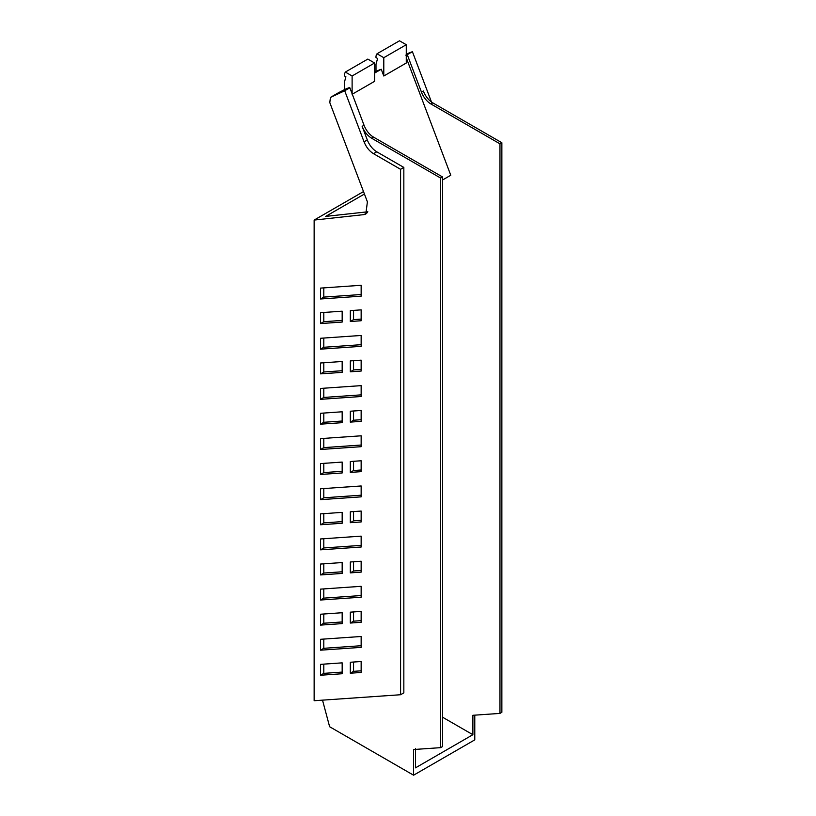 <?xml version="1.0" encoding="UTF-8"?>
<svg xmlns="http://www.w3.org/2000/svg" width="816" height="816" viewBox="0 0 816 816"><rect width="100%" height="100%" fill="white"/><g stroke="black" fill="none" stroke-linecap="round" stroke-linejoin="round"><path stroke-width="1.22" d="M367.271 212.711L363.977 214.618L314.14 220.075L314.14 700.73L400.585 694.732L403.838 692.855L403.838 167.433L400.585 169.31L400.585 694.732M363.977 214.618L365.833 214.016L367.394 201.838L329.807 102.622L330.419 97.43L344.709 90.78L364.058 141.831C366.211 147.166 369.362 151.123 373.504 153.673L400.585 169.31M320.555 499.667L361.151 496.852L361.151 485.969L320.555 488.784L320.555 499.667L323.799 497.791L361.151 495.2M361.151 536.143L320.555 538.958L320.555 549.841L361.151 547.026L361.151 536.143M361.151 561.235L350.309 561.989L350.309 572.873L361.151 572.118L361.151 561.235M342.169 562.55L320.555 564.05L320.555 574.933L342.169 573.434L342.169 562.55M361.151 586.316L320.555 589.132L320.555 600.015L361.151 597.2L361.151 586.316M361.151 611.408L350.309 612.163L350.309 623.047L361.151 622.292L361.151 611.408M342.169 612.724L320.555 614.224L320.555 625.107L342.169 623.608L342.169 612.724M361.151 636.49L320.555 639.295L320.555 650.179L361.151 647.374L361.151 636.49M361.151 672.466L361.151 661.511L350.309 662.255L350.309 673.21L361.151 672.466M342.169 673.741L342.169 662.857L320.555 664.357L320.555 675.24L342.169 673.741M320.555 524.759L342.169 523.26L342.169 512.377L320.555 513.876L320.555 524.759L323.799 522.883L342.169 521.618M361.151 521.944L361.151 511.061L350.309 511.816L350.309 522.699L361.151 521.944M350.309 472.403L361.151 471.648L361.151 460.765L350.309 461.519L350.309 472.403L353.563 470.526L361.151 469.996M320.555 474.463L320.555 463.58L342.169 462.08L342.169 472.964L320.555 474.463L323.799 472.586L342.169 471.311M361.151 435.805L320.555 438.62L320.555 449.494L361.151 446.689L361.151 435.805M350.309 422.107L361.151 421.352L361.151 410.468L350.309 411.223L350.309 422.107L353.563 420.23L361.151 419.699M320.555 424.167L320.555 413.284L342.169 411.784L342.169 422.668L320.555 424.167L323.799 422.29L342.169 421.015M361.151 385.631L320.555 388.447L320.555 399.33L361.151 396.515L361.151 385.631M350.309 371.8L361.151 371.056L361.151 360.172L350.309 360.917L350.309 371.8L353.563 369.923L361.151 369.403M320.555 373.861L320.555 362.987L342.169 361.488L342.169 372.371L320.555 373.861L323.799 371.994L342.169 370.719M361.151 335.458L320.555 338.273L320.555 349.156L361.151 346.341L361.151 335.458M350.309 321.504L361.151 320.749L361.151 309.866L350.309 310.621L350.309 321.504L353.563 319.627L361.151 319.097M320.555 323.564L320.555 312.681L342.169 311.182L342.169 322.065L320.555 323.564L323.799 321.688L342.169 320.413M361.151 285.284L320.555 288.099L320.555 298.982L361.151 296.167L361.151 285.284M314.14 220.075L363.508 191.576M373.504 153.673L376.757 151.807L403.838 167.433M376.757 151.807C372.606 149.246 369.454 145.289 367.302 139.954L364.058 141.831M344.709 90.78L349.86 87.802L364.048 125.246L362.151 126.347L367.302 139.954M332.204 96.37L337.345 93.391A197.686 114.128 60 0 1 342.689 90.627L344.311 89.689A197.686 114.128 60 0 1 349.554 87.536L349.676 87.863M349.554 87.536L347.932 88.475A197.686 114.128 60 0 1 349.86 87.802M367.822 211.783L325.676 216.403L364.436 194.024M323.799 488.56L323.799 497.791M323.799 538.733L323.799 547.964L361.151 545.374M323.799 547.964L320.555 549.841M353.563 561.765L353.563 570.996L361.151 570.466M353.563 570.996L350.309 572.873M323.799 563.825L323.799 573.056L342.169 571.781M323.799 573.056L320.555 574.933M323.799 588.907L323.799 598.138L361.151 595.547M323.799 598.138L320.555 600.015M353.563 611.929L353.563 621.17L361.151 620.639M353.563 621.17L350.309 623.047M323.799 613.999L323.799 623.23L342.169 621.955M323.799 623.23L320.555 625.107M323.799 639.071L323.799 648.312L361.151 645.721M323.799 648.312L320.555 650.179M350.309 673.21L353.563 671.333L361.151 670.813M353.563 671.333L353.563 662.031M320.555 675.24L323.799 673.363L342.169 672.088M323.799 673.363L323.799 664.132M323.799 513.652L323.799 522.883M353.563 511.591L353.563 520.822L361.151 520.302M353.563 520.822L350.309 522.699M353.563 461.295L353.563 470.526M323.799 463.355L323.799 472.586M323.799 438.386L323.799 447.627L361.151 445.036M323.799 447.627L320.555 449.494M353.563 410.989L353.563 420.23M323.799 413.059L323.799 422.29M323.799 388.222L323.799 397.453L361.151 394.862M323.799 397.453L320.555 399.33M353.563 360.692L353.563 369.923M323.799 362.753L323.799 371.994M323.799 338.048L323.799 347.279L361.151 344.689M323.799 347.279L320.555 349.156M353.563 310.396L353.563 319.627M323.799 312.457L323.799 321.688M323.799 287.875L323.799 297.106L361.151 294.525M323.799 297.106L320.555 298.982M431.756 102.745L412.406 51.694L406.276 54.05M474.779 715.153L474.779 739.867L413.579 775.2L329.623 726.73L322.514 700.148M362.151 126.347C364.303 131.682 367.455 135.64 371.596 138.19L440.66 178.061L440.66 747.65L413.579 749.527L413.579 775.2M499.963 713.408L501.86 712.317L501.86 142.739L432.796 102.867C428.645 100.307 425.493 96.349 423.351 91.015L421.454 92.106A15.32 8.843 -120 0 0 430.899 103.958L499.963 143.83L499.963 713.408L472.882 715.285L472.882 734.706L415.477 767.856L415.477 748.425M364.048 125.246A15.32 8.843 -120 0 0 373.493 137.098L371.596 138.19M440.66 747.65L442.558 746.548L442.558 176.97L373.493 137.098M375.992 71.4L375.992 64.372L377.573 58.477L375.992 57.559L375.992 55.998L377.023 53.774L383.795 57.691L383.795 76.01L381.235 69.248A197.686 114.128 -120 0 0 375.992 71.4L374.595 72.206M352.114 94.299L352.114 75.98L345.341 72.063L344.311 74.287L344.311 75.847L345.892 76.765L344.311 82.661L344.311 89.689M405.766 55.172L407.266 54.662L421.454 92.106M406.276 57.803L450.769 175.246L442.558 179.989M442.558 717.203L472.882 734.706M407.266 54.662L412.406 51.694M442.558 176.97L440.66 178.061M501.86 142.739L499.963 143.83M352.114 75.98L374.595 63.005L374.595 81.325L352.277 94.197M383.795 76.01L406.276 63.026L406.276 44.717L399.493 40.8L377.023 53.774M381.235 69.248L374.595 73.083M374.595 63.005L367.812 59.089L345.341 72.063M383.795 57.691L406.276 44.717M432.796 102.867L430.899 103.958"/></g></svg>
